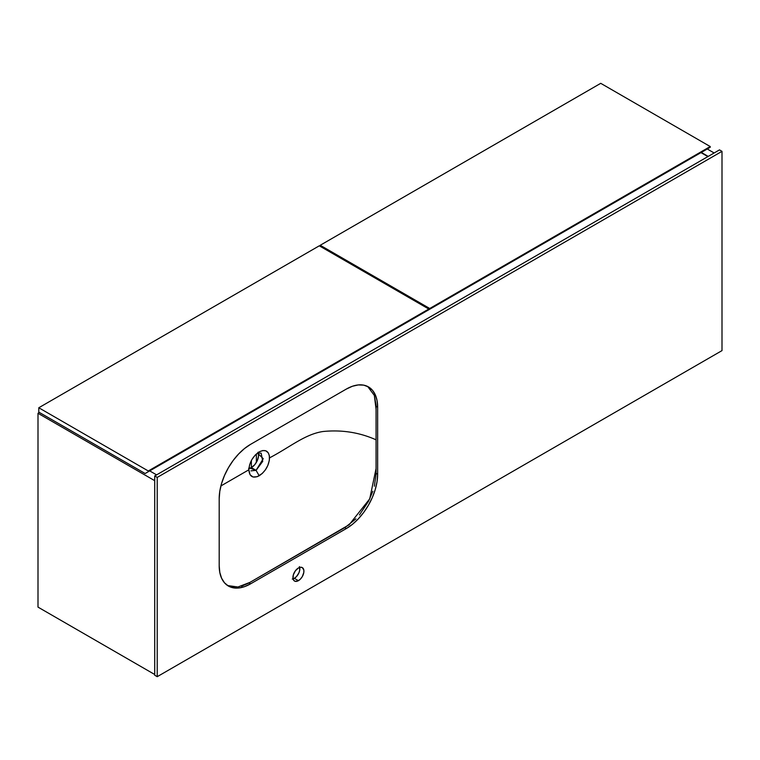 <?xml version="1.0" encoding="UTF-8"?>
<svg xmlns="http://www.w3.org/2000/svg" width="760" height="760" viewBox="0 0 760 760"><rect width="100%" height="100%" fill="white"/><g stroke="black" fill="none" stroke-linecap="round" stroke-linejoin="round"><path stroke-width="1.14" d="M248.985 467.742L256.063 470.345L259.198 475.779C252.909 478.705 249.46 476.71 248.843 469.803C249.46 462.184 252.918 456.209 259.217 451.867L255.246 455.059L251.883 459.591L249.631 464.778L248.843 469.803L220.903 485.944L248.843 469.803L250.069 474.734L253.013 476.985L257.184 476.719L262.209 473.537L265.382 469.851L267.805 465.509L269.353 460.294L269.353 455.63L268.337 452.922L265.791 450.803L262.694 450.556L259.217 451.867C265.497 448.951 268.945 450.946 269.553 457.852C289.683 447.402 304.827 434.207 323.019 431.509C341.762 429.637 359.452 432.411 376.077 439.822C359.452 432.411 341.762 429.637 323.019 431.509C304.827 434.207 289.683 447.402 269.553 457.852C268.945 465.471 265.487 471.447 259.198 475.779L256.063 470.345L251.36 467.628A10.203 5.89 120 0 0 258.238 452.817M370.909 389.376L367.659 386.469L374.338 395.409L376.077 409.298L376.067 474.145L374.347 486.21M258.029 452.257L258.542 455.971L257.355 460.465L254.762 464.683L251.36 467.628L256.063 470.345L263.245 458.698L257.488 453.026L261.165 453.178L262.732 461.358L256.063 470.345L250.962 470.858M372.846 491.216L368.552 501.22L359.433 514.938M355.889 518.842L345.391 527.278L248.805 583.043L241.528 586.207M234.28 587.195L227.611 585.561L237.946 586.995L249.964 582.378L349.173 524.732L369.731 498.854L376.077 468.474L376.067 405.517L374.347 395.438M249.185 468.502A10.203 5.89 120 0 0 251.36 467.628L248.596 468.587M292.239 579.044L294.338 578.312L298.423 580.668A7.761 4.484 -60 0 1 294.538 581.048A7.761 4.484 -60 0 1 293.351 574.826A7.761 4.484 -60 0 1 298.423 567.986L295.374 570.817L293.351 574.826L293.037 578.673L293.854 580.488L295.374 581.362L298.423 580.668L300.523 578.968L302.309 576.574L303.81 572.461L303.81 569.981L302.309 567.606L300.523 567.255L298.423 567.986A7.761 4.484 -60 0 1 302.309 567.606A7.761 4.484 -60 0 1 303.497 573.828A7.761 4.484 -60 0 1 298.423 580.668L294.338 578.312A7.761 4.484 120 0 0 299.687 567.425M157.225 477.413L157.225 676.675L154.717 675.231L154.717 475.959L157.225 477.413L154.717 475.959L719.492 149.891L722 151.344L719.492 149.891L154.717 475.959L154.717 675.231L157.225 676.675L722 350.607L722 151.344L157.225 477.413L722 151.344L722 350.607L157.225 676.675L157.225 477.413M250.572 444.353L244.454 448.58L238.564 454.043L233.139 460.522L228.389 467.77L224.485 475.513L221.587 483.455L219.802 491.283L219.193 498.693L219.193 565.725L219.802 572.442L221.587 578.208L224.485 582.797L228.389 586.036L233.139 587.793L238.564 588.012L244.454 586.672L250.572 583.841L346.275 528.589L352.393 524.362L358.273 518.899L363.698 512.42L368.457 505.162L372.362 497.42L375.259 489.487L377.045 481.659L377.644 474.24L377.644 407.217L377.045 400.501L375.259 394.734L372.362 390.146L368.457 386.906L363.698 385.139L358.273 384.93L352.393 386.26L346.275 389.101L250.572 444.353L346.275 389.101A44.374 25.621 -60 0 1 368.457 386.906A44.374 25.621 -60 0 1 377.644 407.217L376.077 406.315L377.644 407.217L377.644 474.24L376.077 473.337L377.644 474.24A44.374 25.621 -60 0 1 346.275 528.589L344.698 527.678L346.275 528.589L250.572 583.841L249.005 582.929L250.572 583.841A44.374 25.621 -60 0 1 228.389 586.036A44.374 25.621 -60 0 1 219.193 565.725L219.193 498.693A44.374 25.621 -60 0 1 250.572 444.353M293.075 578.873A7.761 4.484 120 0 0 294.338 578.312L296.447 576.621L298.908 572.859L299.725 570.105L299.411 566.618M714.153 152.978L707.256 148.989L714.153 152.978M708.197 156.417L701.29 152.427L708.197 156.417M38 607.116L154.717 674.5L38 607.116L38 413.288L39.416 412.471L38 413.288L154.717 480.671L38 413.288L38 607.116M156.598 474.876L149.701 470.887L156.598 474.876M700.976 152.608L707.883 156.598L700.976 152.608M710.23 146.547L600.732 83.324L710.23 146.547L429.733 308.493L320.226 245.271L600.732 83.324L320.226 245.271L429.733 308.493L429.733 309.216L426.597 311.03L710.23 147.269L710.23 146.547L429.733 308.493L429.733 309.216L710.23 147.269L710.23 146.547M320.226 246.354L320.226 245.271L320.226 246.354M707.094 149.083L426.597 311.03L707.094 149.083M428.792 309.035L319.285 245.812L428.792 309.035L148.285 470.981L38.788 407.759L319.285 245.812L38.788 407.759L148.285 470.981L148.285 471.703L145.15 473.518L38.788 412.11L38.788 407.759L38.788 412.11L145.15 473.518L428.792 309.757L428.792 309.035L148.285 470.981L148.285 471.703L428.792 309.757L428.792 309.035M425.657 311.572L145.15 473.518L425.657 311.572M251.36 467.628L251.36 460.55L251.36 467.628M256.376 462.384L256.376 453.957L256.376 462.384"/></g></svg>
